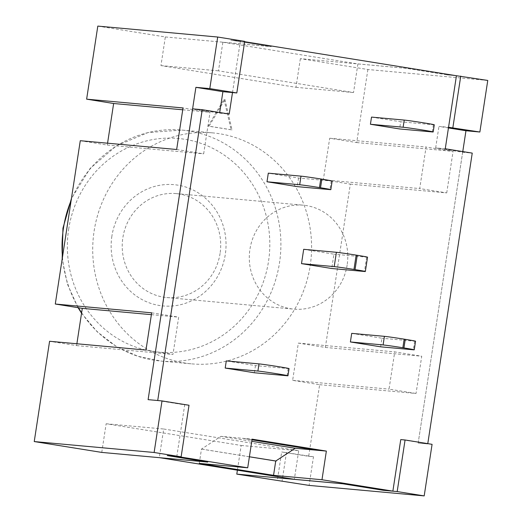 <?xml version="1.0" encoding="UTF-8"?>
<svg xmlns="http://www.w3.org/2000/svg" width="522" height="522" viewBox="0 0 522 522"><rect width="100%" height="100%" fill="white"/><g stroke="black" fill="none" stroke-linecap="round" stroke-linejoin="round"><path stroke-width="0.39" stroke-dasharray="2.61 1.96" d="M111.878 236.192A60.885 57.427 95.2 0 0 159.38 305.481A60.885 57.427 95.2 0 0 225.302 254.429A60.885 57.427 95.2 0 0 177.8 185.14A60.885 57.427 95.2 0 0 111.878 236.192M220.082 253.385A52.187 49.225 -84.8 0 1 166.727 297.547A52.187 49.225 -84.8 0 1 122.853 237.758A52.187 49.225 -84.8 0 1 176.208 193.603A52.187 49.225 -84.8 0 1 220.082 253.385M347.15 264.974A52.187 49.225 -84.8 0 1 293.801 309.128A52.187 49.225 -84.8 0 1 249.927 249.346A52.187 49.225 -84.8 0 1 303.275 205.192A52.187 49.225 -84.8 0 1 347.15 264.974M94.13 231.005A115.969 109.385 -84.8 0 1 212.689 132.882A115.969 109.385 -84.8 0 1 310.185 265.737A115.969 109.385 -84.8 0 1 191.626 363.86A115.969 109.385 -84.8 0 1 94.13 231.005M487.763 80.44L367.879 69.511L300.365 58.66L406.338 68.323L446.852 74.829L456.019 75.67M446.852 74.829L406.338 68.323M199.273 463.386L201.466 449.09L220.917 436.34L242.495 438.304L251.989 439.831L242.495 438.304M242.502 438.278L252.093 439.152M207.736 462.048L159.301 457.631L163.68 429.006L298.714 450.714L294.336 479.333M159.301 457.631L159.719 457.696M201.466 449.09L249.392 456.796M371.52 117.098L400.687 121.789L399.591 128.954M289.058 368.604A15.653 0.333 8.7 0 1 288.164 368.578L255.46 365.596L226.294 360.904M255.46 365.596L254.364 372.76M303.693 249.314L333.943 254.175L331.751 268.504M427.779 443.635L400.759 439.589M232.492 92.551L240.381 41.003L244.648 41.695M148.131 399.65L157.722 400.524L184.703 404.863L176.814 456.411L177.232 456.476M351.711 333.362L381.954 338.223L380.642 346.817M332.149 181.036A15.653 0.333 8.7 0 1 331.255 181.01L298.551 178.028L268.301 173.167M298.551 178.028L297.233 186.628M224.956 99.382L232.049 129.88L209.094 126.187L224.956 99.382L223.997 99.291L231.089 129.789L232.049 129.88M367.879 69.511L356.702 142.571L329.695 138.232L323.333 179.777L350.34 184.122L325.35 347.437L298.343 343.098L292.646 380.349L319.653 384.688L308.691 456.319L281.684 451.974L277.299 480.632M101.757 452.411L106.142 423.76L241.177 445.462L237.393 470.185M76.878 343.763L76.59 345.616L49.583 341.277M80.277 140.712L107.284 145.051L107.565 143.198M300.365 58.66L295.981 87.311L160.946 65.602L165.33 36.951L97.81 26.1M462.773 151.582L418.174 443.061L432.079 444.326M308.691 456.319L313.487 456.757L309.102 485.408M319.653 384.688L416.034 393.477L421.737 356.226L394.73 351.887L389.027 389.131L416.034 393.477M325.35 347.437L421.737 356.226M350.34 184.122L446.728 192.905L419.721 188.566L426.076 147.021L453.083 151.36L446.728 192.905M356.702 142.571L453.083 151.36M220.917 436.34L251.761 441.299M106.142 423.76L163.68 429.006M241.177 445.462L298.714 450.714M406.331 68.349L357.903 63.932L222.868 42.23L271.296 46.641L230.789 40.129L240.381 41.003M357.903 63.932L353.524 92.557L218.49 70.848L222.868 42.23M151.667 312.815L178.674 317.154L172.978 354.405L145.971 350.066M445.259 148.77L435.668 147.896L462.649 152.235L472.24 153.109M192.631 108.83L219.612 113.17L229.204 114.044M219.612 113.17L219.716 112.517M165.33 36.951L271.303 46.615M244.701 41.368L230.796 40.103M448.45 127.929L438.956 126.409L448.548 127.283M435.668 147.896L438.956 126.409M176.658 149.494L203.665 153.84L210.02 112.295L183.013 107.95M462.649 152.235L418.174 443.061M76.59 345.616L172.978 354.405M151.387 314.668L178.674 317.154M107.284 145.051L203.665 153.84M182.733 109.803L210.02 112.295M329.695 138.232L426.076 147.021M323.333 179.777L419.721 188.566M298.343 343.098L394.73 351.887M292.646 380.349L389.027 389.131M160.946 65.602L218.49 70.848M295.981 87.311L353.524 92.557M418.148 443.054L427.733 443.928M189.016 405.255L184.703 404.863M167.64 455.602L167.223 455.562M167.223 455.536L176.814 456.411M446.845 74.861L456.437 75.736M201.942 449.135L249.399 456.763M231.089 129.789L208.134 126.102L223.997 99.291M208.134 126.102L209.094 126.187M313.487 456.757L281.684 451.974M286.48 452.411L282.095 481.069M367.534 257.183A15.653 0.333 8.7 0 1 366.646 257.157L333.943 254.175M415.551 341.231A15.653 0.333 8.7 0 1 414.657 341.205L381.954 338.223M434.284 124.797A15.653 0.333 8.7 0 1 433.391 124.771L400.687 121.789M230.789 40.129L271.296 46.641M81.621 312.763A115.969 109.385 95.2 0 0 160.939 361.067A115.969 109.385 95.2 0 0 279.492 262.938A115.969 109.385 95.2 0 0 181.995 130.082A115.969 109.385 95.2 0 0 71.149 200.376M68.663 229.249A107.271 101.183 -84.8 0 1 184.814 139.296A107.271 101.183 -84.8 0 1 268.517 261.372A107.271 101.183 -84.8 0 1 152.365 351.326A107.271 101.183 -84.8 0 1 68.663 229.249M62.464 257.124A115.969 109.385 95.2 0 0 78.489 307.758M366.646 257.157L364.454 271.486M288.164 368.578L287.067 375.742M414.657 341.205L413.346 349.799M331.255 181.01L329.937 189.61M433.391 124.771L432.294 131.935M212.689 132.882L181.995 130.082L148.118 132.542L116.471 145.768L90.071 168.495L71.423 198.556M166.727 297.547L293.801 309.128M81.549 313.193L97.151 331.757L116.184 346.334L137.782 356.258L160.939 361.067L191.626 363.86M176.208 193.603L303.275 205.192M78.078 307.693L67.514 284.353L62.164 259.075"/><path stroke-width="0.78" d="M462.773 151.582L465.963 130.748L479.868 132.014L487.763 80.44L456.019 75.67M424.19 495.9L397.183 491.561L405.072 439.987L432.079 444.326L424.19 495.9L309.102 485.408L236.792 474.12L342.765 483.777L383.272 490.288L392.87 491.137L321.976 479.744L326.361 451.086L252.093 439.152L247.709 467.803L177.232 456.476M397.183 491.561L383.272 490.288M321.976 479.744L273.548 475.327L275.733 461.03L295.184 448.274L326.361 451.086M273.548 475.327L199.273 463.386L247.709 467.803M159.719 457.696L294.336 479.333L342.771 483.75L383.278 490.262M249.392 456.796L275.733 461.03M403.128 127.244L404.224 120.08L371.52 117.098L370.424 124.262L399.591 128.954L432.294 131.935A15.653 0.333 -171.3 0 0 433.188 131.955A15.653 0.333 -171.3 0 0 422.885 130.063A15.653 0.333 -171.3 0 0 403.128 127.244L370.424 124.262M287.961 375.762A15.653 0.333 -171.3 0 1 287.067 375.742L254.364 372.76L225.197 368.069L226.294 360.904L258.997 363.886A15.653 0.333 8.7 0 1 278.761 366.705A15.653 0.333 8.7 0 1 289.058 368.604L287.961 375.762A15.653 0.333 -171.3 0 0 277.665 373.869A15.653 0.333 -171.3 0 0 257.901 371.051L225.197 368.069M334.204 266.625L336.396 252.296L303.693 249.314L301.501 263.643L331.751 268.504L364.454 271.486A15.653 0.333 -171.3 0 0 365.341 271.505A15.653 0.333 -171.3 0 0 355.045 269.613L353.968 269.437A15.653 0.333 -171.3 0 0 334.204 266.625L301.501 263.643M405.072 439.987L400.759 439.589L392.87 491.137M479.868 132.014L448.548 127.283L445.259 148.77L472.24 153.109L427.779 443.635M448.548 127.283L456.437 75.736L244.648 41.695M157.722 400.524L202.223 109.705L229.204 114.044L232.492 92.551L222.901 91.676L219.716 112.517M383.096 344.938L384.414 336.344L351.711 333.362L350.392 341.956L380.642 346.817L413.346 349.799A15.653 0.333 -171.3 0 0 414.233 349.825A15.653 0.333 -171.3 0 0 403.937 347.926L402.86 347.756A15.653 0.333 -171.3 0 0 383.096 344.938L350.392 341.956M330.831 189.63A15.653 0.333 -171.3 0 1 329.937 189.61L297.233 186.628L266.99 181.767L268.301 173.167L301.005 176.149A15.653 0.333 8.7 0 1 320.769 178.968L321.852 179.144A15.653 0.333 8.7 0 1 332.149 181.036L330.831 189.63A15.653 0.333 -171.3 0 0 320.534 187.737L321.852 179.144M237.393 470.185L236.792 474.12M101.757 452.411L34.237 441.56L154.12 452.489L181.127 456.828L167.223 455.562L207.73 462.074L101.757 452.411M107.565 143.198L113.639 103.506L86.632 99.16L183.013 107.95L176.658 149.494L80.277 140.712L55.286 304.026L151.667 312.815L145.971 350.066L49.583 341.277L34.237 441.56M55.286 304.026L82.293 308.372L76.878 343.763M222.901 91.676L195.894 87.337L209.798 88.603L236.805 92.949L244.701 41.368L217.694 37.029L97.81 26.1L86.632 99.16M316.769 450.212L251.989 439.805L316.763 450.245M251.761 441.299L295.184 448.274M154.12 452.489L162.009 400.916L148.104 399.65L192.631 108.83L202.223 109.705M236.805 92.949L232.492 92.551M195.894 87.337L148.104 399.65M217.694 37.029L209.798 88.603M465.963 130.748L448.45 127.929M82.293 308.372L151.387 314.668M113.639 103.506L182.733 109.803M167.64 455.602L207.73 462.074M162.009 400.916L189.016 405.255L181.127 456.828M452.861 127.675L460.756 76.101M249.399 456.763L276.21 461.07M355.045 269.613L357.237 255.284L356.161 255.114L353.968 269.437M357.237 255.284A15.653 0.333 8.7 0 1 367.534 257.183L365.341 271.505M336.396 252.296A15.653 0.333 8.7 0 1 356.161 255.114M403.937 347.926L405.255 339.333L404.172 339.156L402.86 347.756M405.255 339.333A15.653 0.333 8.7 0 1 415.551 341.231L414.233 349.825M384.414 336.344A15.653 0.333 8.7 0 1 404.172 339.156M320.769 178.968L319.457 187.561L320.534 187.737M319.457 187.561A15.653 0.333 -171.3 0 0 299.693 184.749L266.99 181.767M404.224 120.08A15.653 0.333 8.7 0 1 423.981 122.898A15.653 0.333 8.7 0 1 434.284 124.797L433.188 131.955M71.149 200.376A115.969 109.385 95.2 0 0 63.443 228.212A115.969 109.385 95.2 0 0 62.464 257.124M78.489 307.758A115.969 109.385 95.2 0 0 81.621 312.763M257.901 371.051L258.997 363.886M299.693 184.749L301.005 176.149M71.423 198.556L62.947 228.199L62.164 259.075M81.549 313.193L78.078 307.693"/></g></svg>

